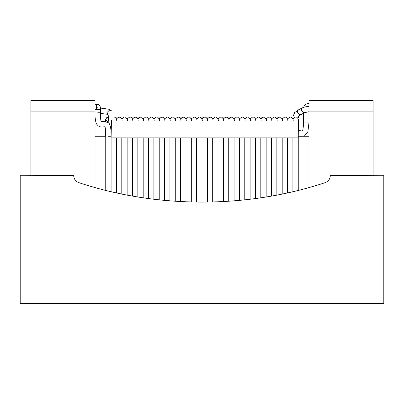 <?xml version="1.0" encoding="UTF-8"?>
<svg xmlns="http://www.w3.org/2000/svg" width="404" height="404" viewBox="0 0 404 404"><rect width="100%" height="100%" fill="white"/><g stroke="black" fill="none" stroke-linecap="round" stroke-linejoin="round"><path stroke-width="0.61" d="M111.1 125.003L111.1 191.642L111.1 137.875L292.9 137.875L292.9 191.642L292.9 137.875L298.248 137.875L298.248 190.35M111.433 120.554L111.1 137.875L292.9 137.875M287.552 137.875L287.552 192.859L287.552 137.875M282.204 137.875L282.204 193.996L282.204 137.875M276.861 137.875L276.861 195.056L276.861 137.875M271.513 137.875L271.513 196.041L271.513 137.875M266.165 137.875L266.165 196.95L266.165 137.875M260.817 137.875L260.817 197.788L260.817 137.875M255.469 137.875L255.469 198.546L255.469 137.875M250.121 137.875L250.121 199.238L250.121 137.875M244.779 137.875L244.779 199.849L244.779 137.875M239.431 137.875L239.431 200.389L239.431 137.875M234.083 137.875L234.083 200.859L234.083 137.875M228.735 137.875L228.735 201.253L228.735 137.875M223.387 137.875L223.387 201.576L223.387 137.875M218.039 137.875L218.039 201.828L218.039 137.875M212.696 137.875L212.696 202.01L212.696 137.875M207.348 137.875L207.348 202.116L207.348 137.875M202 137.875L202 202.151L202 137.875M196.652 137.875L196.652 202.116L196.652 137.875M191.304 137.875L191.304 202.01L191.304 137.875M185.961 137.875L185.961 201.828L185.961 137.875M180.613 137.875L180.613 201.576L180.613 137.875M175.265 137.875L175.265 201.253L175.265 137.875M169.917 137.875L169.917 200.859L169.917 137.875M164.569 137.875L164.569 200.389L164.569 137.875M159.221 137.875L159.221 199.849L159.221 137.875M153.879 137.875L153.879 199.238L153.879 137.875M148.531 137.875L148.531 198.546L148.531 137.875M143.183 137.875L143.183 197.788L143.183 137.875M137.835 137.875L137.835 196.95L137.835 137.875M132.487 137.875L132.487 196.041L132.487 137.875M127.139 137.875L127.139 195.056L127.139 137.875M121.796 137.875L121.796 193.996L121.796 137.875M116.448 137.875L116.448 192.859L116.448 137.875M95.061 104.217L98.728 104.671C100.369 106.772 100.919 107.752 100.374 107.61L100.404 109.307L95.061 109.307L100.404 109.307L100.404 112.241L97.733 112.241M308.939 187.532L308.939 111.1L373.104 111.1L373.104 100.404L308.939 100.404L308.939 111.1L373.104 111.1L373.104 175.265M30.896 175.265L30.896 111.1L95.061 111.1L95.061 100.404L30.896 100.404L30.896 111.1L95.061 111.1L95.061 187.532M20.2 175.265L73.669 175.518C73.876 178.997 75.599 181.371 78.841 182.638C156.858 208.565 247.142 208.565 325.159 182.638C328.401 181.371 330.124 178.997 330.331 175.518L383.8 175.265L383.8 303.596L20.2 303.596L20.2 175.265M308.939 136.229L298.248 136.229M95.061 112.241C94.829 116.509 95.238 120.281 96.293 123.568C100.015 129.315 104.51 125.987 104.959 126.952L104.868 126.886C105.166 125.235 106.08 135.022 105.752 136.229L95.061 136.229M282.224 118.827L284.764 116.983L290.112 116.983L287.572 118.827M290.158 116.983L291.415 117.251L293.031 119.135L293.243 120.927M276.876 118.827L279.416 116.983L284.764 116.983L286.067 117.251L287.683 119.135L287.895 120.927M268.786 116.983L274.069 116.983L271.528 118.827M274.119 116.983L275.371 117.251L276.993 119.135L277.205 120.927M260.838 118.827L263.378 116.983L268.726 116.983L266.185 118.827M268.771 116.983L270.024 117.251L271.645 119.135L271.857 120.927M258.095 116.983L264.681 117.251L266.297 119.135L266.509 120.927M252.742 116.983L258.03 116.983L255.49 118.827M258.075 116.983L259.333 117.251L260.949 119.135L261.161 120.927M247.394 116.983L252.682 116.983L250.142 118.827M252.727 116.983L253.985 117.251L255.601 119.135L255.818 120.927M236.754 116.983L242.102 116.983L239.451 118.827M247.384 116.983L244.794 118.827M231.411 116.983L236.643 116.983L234.103 118.827M231.341 116.983L228.755 118.827M212.711 118.827L215.251 116.983L220.715 116.983L218.059 118.827M225.993 116.983L223.407 118.827M215.367 116.983L209.918 116.983M209.954 116.983L207.368 118.827M199.278 116.983L196.672 118.827M204.606 116.983L202.02 118.827M188.582 116.983L193.981 116.983L191.324 118.827M199.258 116.983L193.981 116.983M188.633 116.983L185.976 118.827M188.567 116.983L183.285 116.983M177.886 116.983L175.286 118.827M183.219 116.983L180.628 118.827M167.195 116.983L172.589 116.983L169.938 118.827M177.871 116.983L172.589 116.983M167.175 116.983L164.59 118.827M156.499 116.983L153.894 118.827M161.827 116.983L159.242 118.827M145.854 116.983L151.202 116.983L148.551 118.827M156.484 116.983L157.737 117.251L159.358 119.135L159.57 120.927M140.511 116.983L145.743 116.983L143.203 118.827M140.441 116.983L137.855 118.827M124.467 116.983L129.815 116.983L127.159 118.827M135.093 116.983L132.507 118.827M119.119 116.983L124.351 116.983L121.811 118.827M119.054 116.983L116.468 118.827M295.506 116.983L292.92 118.827M298.051 118.402L298.814 115.953L300.829 114.64L299.662 114.918L296.99 112.256L298.41 109.873L294.617 112.635L292.839 116.983M298.41 109.873L302.424 107.838L301.005 110.221L303.677 112.883L304.843 112.605L300.829 114.64M100.404 112.241C100.51 118.503 100.803 121.619 101.293 121.584L104.404 121.528L108.1 122.629C110.211 123.2 111.378 129.442 111.1 136.229L108.429 136.229M303.793 136.229L304.51 135.951L307.909 131.593L308.939 122.927L303.596 122.927L303.596 113.236M108.146 122.316L105.757 119.655L108.363 116.983L108.802 116.983M113.706 116.983L114.963 117.251L116.579 119.135L116.791 120.927M100.409 113.413L106.525 114.16L107.823 114.716L106.898 112.62L109.6 110.014L111.236 110.595L108.489 109.156L100.394 108.055M96.566 104.217L96.566 109.307M308.328 106.292C308.328 102.843 308.328 102.843 308.328 106.292L308.328 106.414M282.553 120.927L282.34 119.135L280.719 117.251L274.185 116.983M247.334 116.983L242.102 116.983M247.339 116.983L248.637 117.251L250.258 119.135L250.47 120.927M241.991 116.983L243.289 117.251L244.91 119.135L245.122 120.927M236.643 116.983L237.946 117.251L239.562 119.135L239.774 120.927M234.426 120.927L234.214 119.135L232.598 117.251L226.063 116.983M229.078 120.927L228.866 119.135L227.25 117.251L220.715 116.983M220.599 116.983L221.902 117.251L223.523 119.135L223.735 120.927M215.256 116.983L216.554 117.251L218.175 119.135L218.387 120.927M213.039 120.927L212.827 119.135L211.206 117.251L204.671 116.983M207.691 120.927L207.479 119.135L205.863 117.251L199.329 116.983M199.212 116.983L200.515 117.251L202.131 119.135L202.343 120.927M193.864 116.983L195.167 117.251L196.783 119.135L196.995 120.927M188.522 116.983L189.819 117.251L191.44 119.135L191.653 120.927M186.305 120.927L186.093 119.135L184.471 117.251L177.937 116.983M177.826 116.983L179.124 117.251L180.745 119.135L180.957 120.927M167.241 116.983L161.898 116.983M172.478 116.983L173.781 117.251L175.397 119.135L175.609 120.927M167.13 116.983L168.433 117.251L170.049 119.135L170.261 120.927M164.918 120.927L164.701 119.135L163.085 117.251L156.55 116.983M156.434 116.983L151.202 116.983M151.091 116.983L152.389 117.251L154.01 119.135L154.222 120.927M145.743 116.983L147.046 117.251L148.662 119.135L148.874 120.927M143.526 120.927L143.314 119.135L141.698 117.251L135.163 116.983M138.178 120.927L137.966 119.135L136.35 117.251L129.815 116.983M129.699 116.983L131.002 117.251L132.623 119.135L132.835 120.927M124.356 116.983L125.654 117.251L127.275 119.135L127.487 120.927M122.139 120.927L121.927 119.135L120.306 117.251L113.771 116.983M298.248 137.875L298.379 119.135C297.263 117.428 296.289 116.711 295.46 116.983L290.229 116.983M302.424 107.838L305.166 106.878L308.939 106.353M304.843 112.605L308.939 111.726M299.43 136.229L299.627 135.971M299.652 135.956L300.576 136.229M303.596 123.134C303.202 128.694 302.732 131.361 302.187 131.133L299.824 130.628L298.268 130.795M105.752 190.35L105.752 136.229M105.621 136.229L105.464 128.967M105.383 121.599L105.484 119.897L106.343 117.872L108.363 116.983M107.823 114.716L108.787 116.726L108.085 122.619M105.752 134.673L105.752 136.183M96.824 109.307L96.884 108.686M96.97 108.115L97.061 107.711M96.803 109.57L97.223 107.353L96.566 107.615M308.939 103.621L306.762 103.798L305.101 104.631L304.273 105.631L303.697 107.277"/></g></svg>
